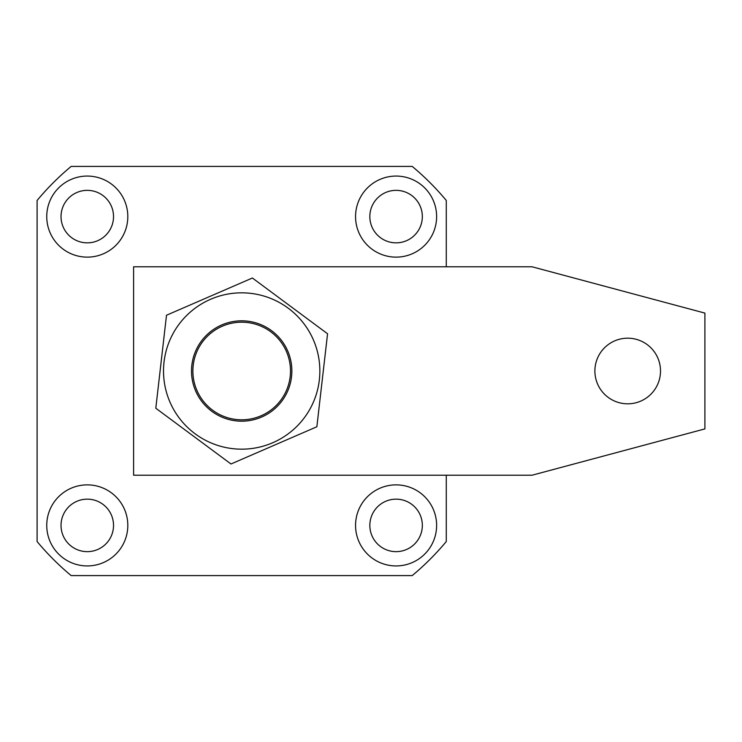 <?xml version="1.0" encoding="UTF-8"?>
<svg xmlns="http://www.w3.org/2000/svg" width="742" height="742" viewBox="0 0 742 742"><rect width="100%" height="100%" fill="white"/><g stroke="black" fill="none" stroke-linecap="round" stroke-linejoin="round"><path stroke-width="1.11" d="M87.278 176.067A40.532 40.532 0 0 0 46.746 216.599A40.532 40.532 0 0 0 87.278 257.131A40.532 40.532 0 0 0 127.81 216.599A40.532 40.532 0 0 0 87.278 176.067M87.278 190.351A26.248 26.248 0 0 0 61.029 216.599A26.248 26.248 0 0 0 87.278 242.847A26.248 26.248 0 0 0 113.526 216.599A26.248 26.248 0 0 0 87.278 190.351M396.089 176.067A40.532 40.532 0 0 0 355.557 216.599A40.532 40.532 0 0 0 396.089 257.131A40.532 40.532 0 0 0 436.621 216.599A40.532 40.532 0 0 0 396.089 176.067M396.089 190.351A26.248 26.248 0 0 0 369.841 216.599A26.248 26.248 0 0 0 396.089 242.847A26.248 26.248 0 0 0 422.337 216.599A26.248 26.248 0 0 0 396.089 190.351M396.089 484.869A40.532 40.532 0 0 0 355.557 525.401A40.532 40.532 0 0 0 396.089 565.933A40.532 40.532 0 0 0 436.621 525.401A40.532 40.532 0 0 0 396.089 484.869M396.089 499.153A26.248 26.248 0 0 0 369.841 525.401A26.248 26.248 0 0 0 396.089 551.649A26.248 26.248 0 0 0 422.337 525.401A26.248 26.248 0 0 0 396.089 499.153M87.278 484.869A40.532 40.532 0 0 0 46.746 525.401A40.532 40.532 0 0 0 87.278 565.933A40.532 40.532 0 0 0 127.81 525.401A40.532 40.532 0 0 0 87.278 484.869M87.278 499.153A26.248 26.248 0 0 0 61.029 525.401A26.248 26.248 0 0 0 87.278 551.649A26.248 26.248 0 0 0 113.526 525.401A26.248 26.248 0 0 0 87.278 499.153M446.276 266.777L446.276 200.451A266.35 266.35 0 0 0 412.227 166.412L71.139 166.412A266.35 266.35 0 0 0 37.1 200.451L37.1 541.549A266.35 266.35 0 0 0 71.139 575.588L412.227 575.588A266.35 266.35 0 0 0 446.276 541.549L446.276 475.223M196.908 390.413A48.805 48.805 0 0 1 222.275 326.22A48.805 48.805 0 0 1 286.468 351.587A48.805 48.805 0 0 1 261.091 415.78A48.805 48.805 0 0 1 196.908 390.413M169.964 402.09A78.17 78.17 0 0 0 272.778 442.724A78.17 78.17 0 0 0 313.402 339.91A78.17 78.17 0 0 0 210.598 299.276A78.17 78.17 0 0 0 169.964 402.09M155.801 408.23L230.985 463.991L316.862 426.761L327.565 333.77L252.391 278.009L166.505 315.239L155.801 408.23M627.695 338.185A32.815 32.815 0 0 0 594.889 371A32.815 32.815 0 0 0 627.695 403.815A32.815 32.815 0 0 0 660.51 371A32.815 32.815 0 0 0 627.695 338.185M133.606 266.777L133.606 475.223L532.023 475.223L704.9 428.904L704.9 313.096L532.023 266.777L133.606 266.777M244.294 421.113A50.178 50.178 0 0 0 291.801 368.394A50.178 50.178 0 0 0 239.072 320.887A50.178 50.178 0 0 0 191.575 373.606A50.178 50.178 0 0 0 244.294 421.113"/></g></svg>

